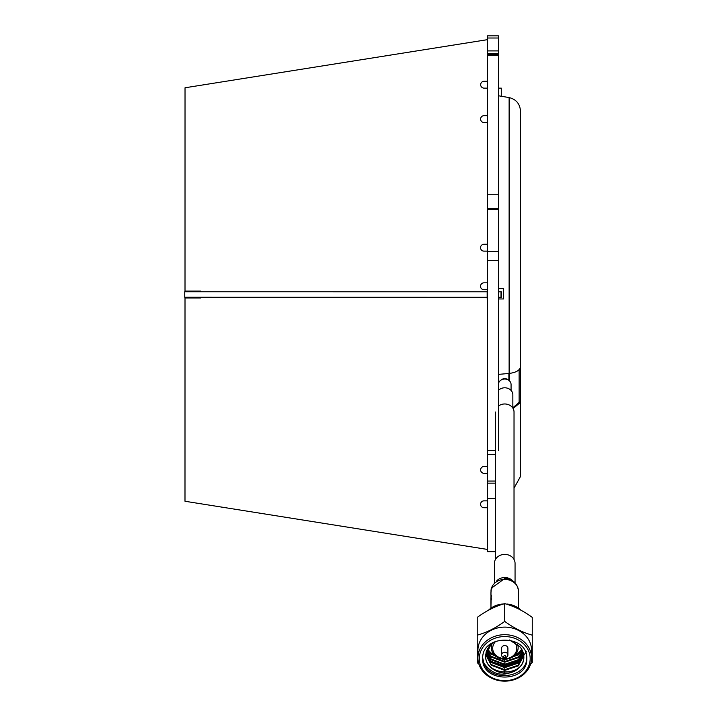 <?xml version="1.0" encoding="UTF-8"?>
<svg xmlns="http://www.w3.org/2000/svg" width="717" height="717" viewBox="0 0 717 717"><rect width="100%" height="100%" fill="white"/><g stroke="black" fill="none" stroke-linecap="round" stroke-linejoin="round"><path stroke-width="1.08" d="M498.476 450.527L498.476 35.85L487.47 35.85L487.47 551.74L495.456 551.74M508.29 379.974A4.813 4.168 180 0 0 504.741 378.621A4.813 4.168 180 0 0 501.192 379.974M512.852 408.107L512.852 394.816A8.12 7.027 180 0 0 504.741 387.789A8.12 7.027 180 0 0 498.476 390.344M511.069 390.415L511.069 384.509A6.328 5.476 180 0 0 504.741 379.033A6.328 5.476 180 0 0 498.476 383.703M498.476 288.637L503.639 288.637L503.639 298.953L503.639 288.637L498.476 288.637M498.476 298.953L503.639 298.953L498.476 298.953M498.476 374.382L509.124 373.44C516.195 372.544 519.986 370.268 520.488 366.629L520.488 111.117L520.488 476.473L520.488 401.179L519.117 401.179L519.117 402.38L512.852 407.785M509.124 380.557L509.124 97.566L501.282 96.257L501.282 88.137L498.476 88.137L501.282 88.137M503.639 96.67L498.476 95.764M508.882 373.458L508.882 380.368M519.117 369.649L519.117 401.179M513.103 408.511L520.488 402.38M503.639 288.637L503.639 298.953M514.026 559.439L514.026 412.015A9.285 8.039 180 0 0 511.239 406.27A9.285 8.039 180 0 0 498.476 406.073M494.425 582.813L494.425 563.338A10.316 8.936 -0 0 1 504.741 554.402A10.316 8.936 -0 0 1 515.057 563.338L515.057 582.813M490.921 605.605L490.921 604.314A13.829 11.974 -0 0 1 490.912 603.974A13.829 11.974 -0 0 1 490.984 602.728L490.966 608.07M490.921 608.186L491.064 601.509A13.829 11.974 180 0 0 490.912 603.293A13.829 11.974 180 0 0 490.984 604.485M490.921 602.8A13.829 11.974 -0 0 1 490.912 602.307A13.829 11.974 -0 0 1 491.351 599.331L491.351 598.65A13.829 11.974 180 0 0 490.912 601.626A13.829 11.974 180 0 0 490.948 602.459M490.984 602.065L490.948 601.518M490.93 601.124L491.351 595.63A13.829 11.974 180 0 0 490.912 598.605A13.829 11.974 180 0 0 490.921 599.027M490.984 598.794L490.984 600.434A13.829 11.974 -0 0 1 490.921 599.762M490.912 599.421A13.829 11.974 -0 0 1 490.912 599.287A13.829 11.974 -0 0 1 490.948 598.417L490.948 600.774M490.939 593.981L490.912 594.778M490.93 593.362L491.011 596.212M491.378 588.227A13.829 11.974 -0 0 0 491.136 589.186L490.912 593.201L491.378 588.191L491.916 588.37M478.875 664.094L477.226 662.669L477.226 635.154L477.226 650.328M532.256 650.328L532.256 635.154L532.256 662.669L530.598 664.094M531.566 657.919A26.825 23.231 0 0 1 504.741 681.15A26.825 23.231 0 0 1 477.916 657.919L477.916 650.355A26.825 23.231 0 0 1 504.741 627.115A26.825 23.231 0 0 1 531.566 650.355L531.566 657.919A26.825 23.231 0 0 0 504.741 634.688A26.825 23.231 0 0 0 477.916 657.919M479.288 658.609A25.453 22.039 180 0 0 504.741 680.648A25.453 22.039 180 0 0 530.186 658.609A25.453 22.039 180 0 0 504.741 636.562A25.453 22.039 180 0 0 479.288 658.609M526.753 658.609C528.106 634.016 481.367 634.016 482.729 658.609C481.367 683.193 528.106 683.193 526.753 658.609M509.446 639.985L519.484 646.367A19.108 16.545 180 0 1 523.84 656.889A19.108 16.545 180 0 1 516.894 669.651C505.351 678.416 484.862 669.642 485.633 655.903L491.226 643.866L492.839 642.575M523.84 656.584C525.023 677.475 484.45 677.018 485.633 655.221L489.819 644.592M522.191 650.158L518.248 654.979L504.741 659.479L491.226 654.289L487.246 649.082M522.012 649.817L518.248 654.289L510.047 658.269M497.598 657.435L491.226 653.608L487.417 648.733M522.818 651.547L518.248 657.704L504.741 662.212L491.226 657.023L486.646 650.444M522.684 651.197L518.248 657.023L504.741 661.531L491.226 656.342L486.78 650.104M523.293 652.927L518.248 660.438L504.741 664.937L491.226 659.757L486.198 651.807M523.186 652.587L518.248 659.757L504.741 664.256L491.226 659.075L486.296 651.466M523.616 654.316L518.248 663.162L504.741 667.67L491.226 662.481L485.884 653.169M523.544 653.967L518.248 662.481L504.741 666.989L491.226 661.8L485.947 652.828M523.795 655.697L518.248 665.896L504.741 670.404L491.226 665.215L485.696 654.54M523.76 655.347L518.248 665.215L504.741 669.714L491.226 664.534L485.732 654.2M521.313 610.526A21.842 18.911 180 0 0 506.991 604.028M502.492 604.028A21.842 18.911 180 0 0 488.16 610.526M504.741 603.642L504.741 603.642C495.581 606.107 486.413 610.687 477.226 617.4L477.226 635.154C486.377 632.69 495.555 628.11 504.741 621.397C513.892 628.092 523.069 632.681 532.256 635.154L532.256 617.4C523.096 610.705 513.928 606.116 504.741 603.642L504.741 621.397M532.256 629.741L532.256 617.4M491.557 643.57A13.417 11.615 180 0 0 491.808 644.502M487.506 648.562A19.108 16.545 180 0 0 495.142 655.714M514.331 655.714A19.108 16.545 180 0 0 521.626 649.145M526.26 651.636L520.336 660.707L504.741 665.968L490.652 661.262M516.894 669.651C503.424 677.368 492.436 675.199 483.921 663.144C490.536 683.122 528.115 677.628 526.753 656.889M482.738 658.116L483.921 663.144M504.741 673.586L504.741 673.129M504.741 672.447L504.741 671.426M504.741 671.085L504.741 670.404M504.741 669.714L504.741 668.692M504.741 666.989L504.741 665.968M504.741 664.256L504.741 663.234M504.741 661.531L504.741 660.5M504.741 660.16L504.741 659.479M503.558 656.718A1.174 1.022 180 0 0 505.915 656.718A1.174 1.022 180 0 0 503.558 656.718M507.905 654.997A3.164 2.743 0 0 1 501.577 654.997L501.577 648.285A3.164 2.743 180 0 1 507.905 648.285L507.905 654.997A3.164 2.743 0 0 0 501.577 654.997M496.012 641.106A12.037 10.423 180 0 0 492.704 648.285A12.037 10.423 180 0 0 504.741 658.717A12.037 10.423 180 0 0 516.778 648.285A12.037 10.423 180 0 0 514.403 642.065M517.638 644.431A13.417 11.615 0 0 1 518.149 647.603A13.417 11.615 0 0 1 504.741 659.219A13.417 11.615 0 0 1 491.324 647.603A13.417 11.615 0 0 1 492.525 642.799M484.029 115.652L487.47 115.652L484.029 115.652A3.442 3.442 0 0 0 480.605 119.094A3.442 3.442 0 0 0 484.029 122.535L487.47 122.535M487.47 244.237L484.029 244.237A3.442 3.442 0 0 0 480.542 247.652A3.442 3.442 0 0 0 483.966 251.129L487.47 251.129M487.47 282.83L483.975 282.83A3.442 3.442 0 0 0 480.524 286.28A3.442 3.442 0 0 0 483.975 289.722L487.47 289.722L487.47 291.792L184.744 291.765L184.744 297.268L487.166 297.295L487.166 291.792M487.47 466.453L484.065 466.453A3.442 3.442 0 0 0 480.632 469.895A3.442 3.442 0 0 0 484.065 473.337L487.47 473.337L484.065 473.337M487.47 500.851L484.011 500.851A3.442 3.442 0 0 0 480.569 504.293A3.442 3.442 0 0 0 484.011 507.726L487.47 507.726L487.47 549.437L184.995 501.255L185.013 297.967L200.67 297.967L200.67 297.268M200.67 291.765L200.67 291.075L185.013 291.075L185.031 87.779L487.47 39.659M484.083 88.137L487.47 88.137L484.083 88.137A3.442 3.442 0 0 1 480.659 84.696A3.442 3.442 0 0 1 484.083 81.263A3.442 3.442 0 0 0 480.659 84.696A3.442 3.442 0 0 0 484.083 88.137M487.47 81.263L484.083 81.263M487.166 297.295L487.47 308.319M501.353 291.801L501.353 297.304M501.022 291.801L501.013 297.304L501.058 291.801L498.476 291.801M501.013 297.304L498.476 297.304M495.456 481.053L487.47 481.053M498.476 53.802L487.47 53.802M498.476 50.907L487.47 50.907M498.476 55.63L487.47 55.63M498.476 194.746L487.47 194.746M498.476 208.674L487.47 208.674M498.476 209.445L487.47 209.445M498.476 260.495L487.47 260.495M495.456 450.527L487.47 450.527M495.456 483.168L487.47 483.168M495.456 498.656L487.47 498.656M498.476 38.01L487.47 38.01M496.702 580.887A10.316 8.936 -0 0 1 504.741 577.552A10.316 8.936 -0 0 1 512.772 580.887M491.378 588.487A13.757 11.911 -0 0 1 504.741 579.399A13.757 11.911 -0 0 1 518.499 591.31C517.593 583.423 513.005 579.139 504.741 578.476L504.741 578.476A11.239 9.733 -0 0 1 504.741 578.476L491.378 588.245M491.127 589.455L490.984 591.229A13.757 11.911 -0 0 1 491.118 589.652M487.228 297.295L487.228 291.792M498.476 54.833L487.47 54.833M498.476 251.506L487.47 251.506M495.456 454.578L487.47 454.578M509.124 97.566C516.177 99.34 519.968 103.857 520.488 111.117M514.026 488.134L520.488 476.473M495.456 412.015L495.456 559.439M490.984 608.15L490.984 606.215M490.984 605.444L490.984 602.782M490.984 602.101L490.984 601.115M490.984 597.413L490.984 596.427M490.984 595.684L490.984 593.524M490.984 592.825L490.984 591.982M518.499 608.15L518.499 591.31M490.912 607.666L490.912 606.985M490.912 603.974L490.912 603.293M490.912 602.307L490.912 601.626M490.912 600.425L490.912 599.6M490.912 599.287L490.912 598.605M491.432 587.806L491.154 588.908"/></g></svg>
